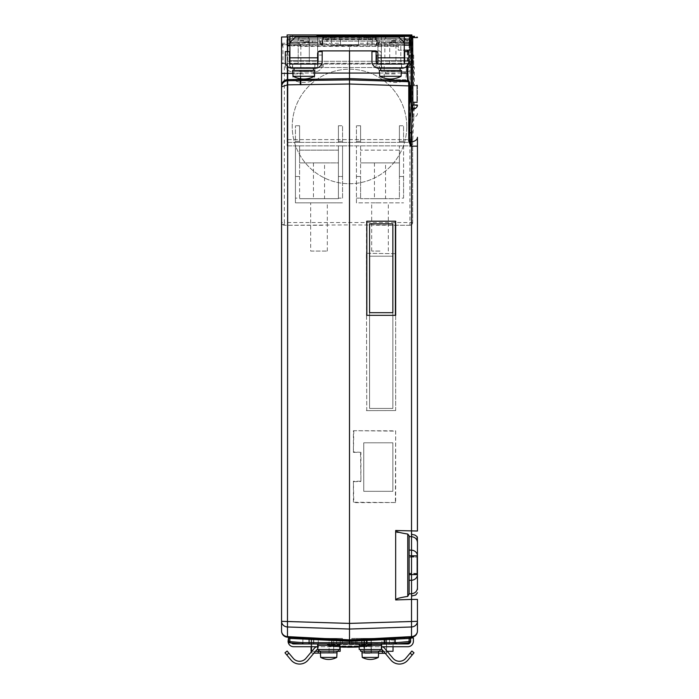 <?xml version="1.0" encoding="UTF-8"?>
<svg xmlns="http://www.w3.org/2000/svg" width="699" height="699" viewBox="0 0 699 699"><rect width="100%" height="100%" fill="white"/><g stroke="black" fill="none" stroke-linecap="round" stroke-linejoin="round"><path stroke-width="0.52" stroke-dasharray="3.5 2.62" d="M364.651 646.514L360.597 646.724L364.651 646.488M340.186 646.872L342.126 646.732M355.249 646.488L334.62 646.208L354.943 646.505L354.943 646.968L347.604 647.248L356.438 647.082L356.438 646.488L356.438 647.108L347.604 647.274L354.943 646.994L354.943 646.531L330.872 646.086L355.249 646.514L355.249 646.977L355.249 646.514M368.574 646.217L356.438 646.461L356.438 647.108L356.438 646.47L366.119 646.173M339.81 646.968L330.872 646.26M360.597 646.846L364.52 646.488L360.597 646.82M338.884 646.872L343.358 646.592L338.884 646.846M334.62 646.208L330.872 646.059L334.62 646.549M347.604 647.23L355.249 646.951M368.574 646.191L366.119 646.147M370.348 645.955L328.652 645.955L370.348 645.955L371.685 644.565A1.389 1.389 180 0 1 370.348 645.955M368.906 644.565L371.685 644.565L368.906 644.565L368.932 645.955L368.906 644.565L327.315 644.565L328.652 645.955A1.389 1.389 180 0 1 327.315 644.565L330.094 644.565L330.068 645.955L330.094 644.565L368.906 644.565L368.906 643.962L371.685 643.962L327.315 643.962L368.906 643.962L368.906 644.565M371.685 644.565L371.685 643.962L371.685 644.565M327.315 644.565L327.315 643.962L327.315 644.565M298.202 60.595L303.75 60.595L298.202 60.595L298.202 38.559L303.75 38.559L298.202 38.559L299.591 37.169L307.909 37.169L299.591 37.169M307.909 37.169L309.299 38.559L303.75 38.559L309.299 38.559L309.299 60.595L303.75 60.595L309.299 60.595M384.852 60.595L395.94 60.595L384.852 60.595L384.852 38.559L390.4 38.559L384.852 38.559L386.241 37.169L390.4 37.169L386.241 37.169M310.679 68.222L294.043 68.222L310.679 67.943M314.838 70.442L292.663 70.442M397.329 68.222L380.693 68.222L397.329 67.943M401.488 70.442L379.304 70.442M293.073 76.296L314.428 76.296M411.886 651.031L405.778 658.309A8.318 8.318 0 0 1 393.03 658.309L384.572 648.218A4.159 4.159 0 0 0 381.383 646.732L293.632 646.732A5.548 5.548 0 0 1 288.084 641.193L288.084 638.065L349.5 641.28L409.186 638.414L410.496 637.252L409.186 637.322L410.121 637.278M359.199 643.962L359.199 645.352L359.199 643.962L381.383 643.962L359.199 643.962L381.383 643.962L359.199 643.962L359.199 649.511L381.383 649.511A1.389 1.389 0 0 1 382.449 650L390.907 660.092A11.088 11.088 0 0 0 407.901 660.092L412.227 654.937L410.103 653.154M410.392 85.802L416.884 85.689L417.434 85.138L417.434 102.596L416.884 102.045L410.392 101.932M407.849 50.197L398.29 50.197L398.29 45.182L398.29 50.197L404.258 50.197M412.794 101.975L416.884 102.045L417.434 102.596L417.434 85.138A0.55 0.55 0 0 1 416.884 85.689A0.55 0.55 0 0 0 417.434 85.138A0.55 0.55 0 0 1 416.884 85.689L413.616 85.75L417.434 85.138A0.55 0.55 0 0 1 416.884 85.689L416.884 102.045L412.794 101.975C412.288 104.841 412.288 82.893 412.794 85.767L416.884 85.689L416.884 102.045L417.434 102.596A0.55 0.55 0 0 0 416.884 102.045L416.884 85.689M404.258 43.128L377.128 43.128L377.145 40.752L376.088 39.799L404.258 39.799L377.923 39.799L377.923 42.578L377.923 37.03M409.946 39.249L409.396 39.799L409.946 39.799M414.385 67.576L413.546 67.576L411.72 63.286L410.164 64.028L410.164 44.657L411.187 44.657L411.265 37.58L411.816 37.03L411.265 37.58L411.711 37.58A0.55 0.55 90 0 1 412.27 37.03L414.516 37.03L411.195 37.03L412.27 37.03L412.375 37.58L412.375 63.05L414.385 67.576L414.385 85.191M349.5 50.896L349.509 45.837L398.29 45.872M404.258 45.182L398.29 45.182M366.468 221.207L366.468 315.328M416.884 557.042L416.884 573.398L416.884 557.042L416.884 573.398L409.116 573.259L416.884 573.398L417.434 573.949A0.55 0.55 0 0 0 416.884 573.398L417.434 573.949L416.884 573.398L409.116 573.259L409.116 557.182L416.884 557.042L409.116 557.182L409.116 573.259L409.116 557.182L416.884 557.042A0.55 0.55 0 0 0 417.434 556.491L417.434 573.949L417.434 556.491A0.55 0.55 0 0 1 416.884 557.042L417.434 556.491A0.55 0.55 0 0 1 416.884 557.042A0.55 0.55 0 0 0 417.434 556.491L409.116 556.622L409.116 555.74L409.116 574.7L409.116 555.74L411.519 555.819L411.519 550.174A6.239 5.653 180 0 1 417.434 555.819L417.434 542.319C417.085 539.043 415.11 537.164 411.519 536.675L411.519 550.174L409.116 550.096L409.116 535.784L409.116 550.096L409.116 535.784L407.753 534.036L400.212 532.621L395.669 532.542L395.669 530.497L417.434 531.03M349.5 643.962L396.071 643.962L396.569 642.626L396.613 643.936L302.929 643.962L349.5 643.962L349.5 640.45L411.519 637.2A6.239 6.239 0 0 0 417.434 630.97A6.239 6.239 0 0 1 411.519 637.2L411.519 636.614A6.239 5.653 180 0 0 417.434 630.97L417.434 621.332A6.239 5.653 0 0 1 411.519 626.977L411.519 621.332L417.434 621.332M417.434 589.475L417.434 574.622A6.239 5.653 0 0 1 411.519 580.266L411.519 574.622L417.434 574.622M376.237 39.826L376.359 40.359A0.55 0.55 -90 0 0 375.809 39.799L377.145 40.752M376.595 40.359L377.128 45.12L404.258 45.12M411.423 36.339L316.691 36.339A5.548 5.548 0 0 1 316.97 35.78L411.143 35.78A5.548 5.548 0 0 1 411.423 36.339L404.258 36.339L404.258 64.063L377.923 63.889A2.77 2.77 0 0 1 376.114 61.294L376.114 51.586L371.955 51.586L371.955 61.294A6.929 6.929 0 0 0 378.893 68.222L379.304 64.063L401.488 64.063L377.923 64.063L379.304 64.063L379.304 68.222L401.488 68.222L401.488 64.063L401.899 68.222A6.929 6.929 0 0 0 408.836 61.294L408.836 51.586L404.677 51.586L404.677 61.294A2.77 2.77 0 0 1 404.258 62.753L404.258 64.063M411.265 43.268L379.164 43.268L410.531 43.128L411.195 37.03L410.601 39.799L372.375 39.799L372.375 37.03L372.375 39.799L377.923 39.799L377.923 36.339L317.617 36.339L414.516 36.339L414.516 37.03M417.434 37.58A0.55 0.55 0 0 0 416.875 37.03A0.55 0.55 0 0 1 417.434 37.58L411.711 37.58L411.711 63.286L412.375 63.05M411.117 41.136L411.152 39.258M358.508 45.252L331.475 45.522L358.508 45.252L358.508 39.799L367.525 39.799L331.475 39.799L331.475 45.522M377.128 45.12L371.213 44.657L289.884 45.12M392.864 223.846L392.864 312.68L369.57 312.68L369.57 223.846M300.282 84.666L300.815 84.71M417.434 599.41L395.669 599.934C395.748 598.816 399.776 597.636 407.753 596.404L409.116 594.648L409.116 573.259M417.434 146.152L412.672 146.152L412.672 141.582A6.239 4.412 180 0 0 417.434 137.301M412.672 146.152L412.672 222.518L411.519 224.763L409.902 225.288L349.5 224.921L349.5 639.865L411.519 636.614L411.519 626.977L349.5 629.048L287.481 626.977A6.239 5.653 -0 0 1 281.566 621.332L281.566 222.518L284.344 225.288L349.5 224.921M409.116 580.345L409.116 594.648L409.116 580.345L411.519 580.266L411.519 593.757C415.11 593.276 417.085 591.389 417.434 588.112M417.434 113.465A6.239 4.412 0 0 1 413.808 117.467L414.306 108.546L417.434 104.71L414.385 104.71L414.306 108.546L413.476 108.205L413.546 101.984M412.515 140.569L411.912 138.83L413.022 117.117L413.808 117.467L412.672 141.582M289.884 36.339L300.282 36.339L289.884 36.881L289.884 64.063L289.884 36.339L300.282 36.339L289.884 36.881L289.884 36.339L289.884 57.825L289.884 42.578L295.432 37.03L289.884 42.578L317.617 42.578L317.617 36.339L317.617 39.799L318.796 39.799L312.27 39.799L312.27 43.128L319.836 43.128L287.805 43.268L287.805 36.925L289.884 36.881M316.691 36.339L317.617 36.339L317.617 64.063L317.617 39.799L289.884 39.799L317.643 39.799L287.114 39.799L287.114 43.128M314.655 73.072L300.282 73.072L300.282 81.11M349.509 45.837L300.841 45.854L300.282 45.269A0.55 0.55 -0 0 0 300.841 45.828L300.832 46.414L398.29 46.422M300.282 73.072L300.282 78.76M367.525 45.522L367.525 39.799M340.492 45.129L340.492 39.799L358.508 39.799L358.508 45.129M331.475 39.799L340.492 39.799L340.492 45.252M300.841 45.828L289.884 45.802L299.731 45.802L300.282 43.128L300.282 45.418M322.798 44.736L322.798 37.03L322.667 39.266L331.973 39.258L332.366 39.799L375.809 39.799L375.389 39.258L376.333 39.266L376.333 37.03L376.202 44.736M322.798 37.03L327.787 37.03L327.787 44.657M371.213 44.657L371.213 37.03L327.787 37.03M371.213 37.03L376.202 37.03M281.566 86.807L281.566 85.846M281.566 63.347L407.727 63.347A4.229 4.229 0 0 1 409.902 63.95L409.902 222.518L412.672 222.518A2.77 2.77 0 0 1 409.902 225.288L409.902 222.518L284.344 222.518L284.344 63.347M412.672 141.443L412.672 222.518A2.77 2.77 0 0 1 409.902 225.288L375.948 225.288M366.748 253.3L395.678 253.667L395.678 410.549L366.748 410.619L366.372 253.3L366.748 410.619M395.678 502.537L353.397 502.651L353.397 481.209L360.911 481.235L360.911 452.332L353.397 452.349L353.397 430.706L395.678 430.82L395.678 502.537L353.799 502.249L353.397 481.209M395.669 599.934L395.669 530.497M404.205 637.584L409.186 637.322L404.205 637.584L404.205 638.414M413.616 85.75L412.794 85.767M413.022 117.117L413.476 108.205M330.784 39.799L368.216 39.799L359.207 39.799L359.207 36.339L359.207 39.799L359.207 36.339L359.207 39.799L339.793 39.799L339.793 36.339L339.793 39.799L339.793 36.339L339.793 39.799L330.784 39.799L330.784 36.339M368.216 39.799L368.216 36.339M370.295 36.339L370.295 39.799L375.844 39.799L375.844 36.339L375.844 39.799L381.383 39.799L381.383 36.339L381.383 64.063L381.383 42.578L409.116 42.578L409.116 36.339L409.116 57.825L409.116 42.578L409.116 57.825L409.116 42.578L403.568 37.03L295.432 37.03L289.884 42.578L317.617 42.578L317.617 57.825L317.617 42.578L289.884 42.578L289.884 60.595L289.884 57.825L317.617 57.825L317.617 60.595L317.617 57.825L289.884 57.825L317.617 57.825L289.884 57.825L317.617 57.825L289.884 57.825L289.884 62.753A2.77 2.77 0 0 1 289.473 61.294L289.473 51.586L285.314 51.586L285.314 61.294A6.929 6.929 0 0 0 292.243 68.222L292.663 64.063L317.617 64.063L289.884 64.063L317.617 64.063L317.617 57.825L289.884 57.825M361.287 37.03L361.287 39.799L372.375 39.799L349.5 39.799L370.295 39.799M411.187 44.657L340.492 44.657L340.492 39.799L349.5 39.799L328.705 39.799L328.705 36.339M323.156 36.339L323.156 39.799L323.156 36.339L323.156 39.799L328.705 39.799M323.156 37.03L323.156 39.799L317.643 39.799L322.912 39.799L321.855 40.752L323.191 39.799A0.55 0.55 90 0 0 322.641 40.359L322.763 39.826M317.617 37.03L317.617 42.578L289.884 42.578M334.253 37.03L334.253 39.799L320.387 39.799L320.387 43.268L321.776 44.657L281.837 44.657L410.164 44.657M361.287 39.799L334.253 39.799M409.116 39.799L381.383 39.799L381.383 42.578L409.116 42.578L403.568 37.03L295.432 37.03L398.718 37.03L404.258 42.578L404.258 57.825L377.923 57.825L377.923 42.578L377.923 53.666A2.77 2.77 0 0 0 375.145 50.896L378.613 50.896A2.77 2.77 0 0 1 381.383 53.666L381.383 60.595L381.383 53.666A2.77 2.77 0 0 0 378.613 50.896L320.387 50.896A2.77 2.77 0 0 0 317.617 53.666A2.77 2.77 0 0 1 320.387 50.896A2.77 2.77 0 0 0 317.617 53.666L317.617 60.595L289.884 60.595L317.617 60.595L289.884 60.595L317.617 60.595L317.617 57.825M326.625 44.657L321.776 44.657L319.836 43.268L320.387 43.268L320.387 39.799L340.492 39.799L340.492 43.268L326.625 43.268L326.625 44.657L340.492 44.657L340.492 43.268M281.837 44.657L282.955 46.038L282.955 63.277L407.727 63.277A4.308 4.308 0 0 1 410.164 64.028M411.912 138.83L411.912 67.576L409.902 63.95M299.731 43.137L289.884 43.312L299.731 43.137L299.731 45.252L287.673 45.252L287.673 45.802L287.7 39.799L287.673 45.252L287.114 45.252M322.667 37.03L322.641 40.359M331.571 37.03L332.357 37.03L332.357 37.571L331.571 37.03L322.842 37.03L323.611 37.571L323.191 39.799L332.366 39.799L332.366 39.258L366.634 39.258L366.634 39.799L367.027 39.258L375.389 39.258L375.774 37.187M332.357 37.03L376.158 37.03M287.805 36.925L281.566 37.03M395.678 410.549L395.678 253.667M395.381 253.667L366.372 253.3M366.372 410.619L395.381 410.549M395.678 430.82L395.389 502.249M353.397 430.706L395.389 431.108M353.397 452.349L353.799 431.108M360.911 452.332L353.799 451.947M360.911 481.235L360.535 451.947M353.799 481.62L360.535 481.62M281.566 222.518A2.77 2.77 0 0 0 284.344 225.288A2.77 2.77 0 0 1 281.566 222.518L284.344 222.518L284.344 225.288L323.052 225.288M400.212 532.621L395.669 532.542M409.116 550.096L409.116 555.74M409.116 557.182L409.116 556.622M417.434 573.949L411.519 573.853L411.501 573.302M289.814 638.414L289.928 642.853A1.389 1.389 0 0 1 288.67 641.542L288.504 637.252L349.5 640.45L289.814 637.322L349.5 640.45L349.5 639.865L287.481 636.614L287.481 637.2A6.239 6.239 0 0 1 281.566 630.97A6.239 6.239 0 0 0 287.481 637.2M410.496 637.252L410.496 638.091M409.186 637.322L409.186 638.152M417.434 102.596L414.385 102.552L413.616 101.984M384.162 67.532L384.162 71.691L384.162 67.532L407.727 67.532L406.337 67.532L406.757 71.691A6.929 6.929 0 0 0 413.686 64.754L413.686 55.055L409.527 55.055L409.527 64.754A2.77 2.77 0 0 1 407.727 67.357L409.116 66.213L409.116 67.532L381.383 67.532L381.383 66.213L382.772 67.357A2.77 2.77 0 0 1 380.972 64.754L380.972 55.055L380.972 64.754A2.77 2.77 0 0 0 381.383 66.213L381.383 64.063L384.162 64.063L384.162 67.532L382.772 67.532L406.337 67.532L406.337 64.063L409.116 64.063L409.116 57.825L409.116 64.063L381.383 64.063L411.886 64.063L411.886 67.532L411.886 34.95L411.886 139.617L411.886 36.339M409.116 60.595L409.116 57.825L409.116 60.595L381.383 60.595L409.116 60.595M318.028 52.207L318.028 61.294A2.77 2.77 0 0 1 317.617 62.753L317.617 64.063L289.884 64.063L292.663 64.063L289.884 64.063L289.884 67.532L289.884 66.213L291.273 67.532L314.838 67.532L315.258 71.691L292.243 71.691A6.929 6.929 0 0 1 285.314 64.754L285.314 55.055L289.473 55.055L289.473 64.754L289.473 55.055L285.314 55.055L285.314 64.754A6.929 6.929 0 0 0 292.243 71.691L314.838 71.691L314.838 67.532L316.228 67.532L317.617 66.213A2.77 2.77 0 0 0 318.028 64.754L318.028 55.055L322.187 55.055L322.187 64.754A6.929 6.929 0 0 1 315.258 71.691A6.929 6.929 0 0 0 322.187 64.754L322.187 55.055L318.028 55.055L318.028 64.754A2.77 2.77 0 0 1 316.228 67.357M404.258 42.578L377.923 42.578L404.258 42.578L404.258 57.825L377.923 57.825L377.923 64.063M377.923 57.825L377.923 60.595L377.923 57.825L404.258 57.825M410.531 43.128L410.601 39.799M372.375 44.657L372.375 43.268L379.164 43.268L377.224 44.657L379.164 43.128L379.164 39.799M320.387 43.268A1.389 1.389 0 0 0 321.776 44.657L321.776 44.657A1.389 1.389 0 0 1 320.387 43.268L326.625 43.268L326.625 39.799M358.508 39.799L358.508 44.657L358.508 39.799M378.613 43.128L378.613 43.268A1.389 1.389 0 0 1 377.224 44.657L377.757 44.553L377.224 44.657M289.814 638.152L289.814 637.322L288.879 637.278M406.766 126.458A57.266 57.266 0 0 0 349.5 69.192A57.266 57.266 0 0 0 292.234 126.458A57.266 57.266 0 0 0 349.5 183.723A57.266 57.266 0 0 0 406.766 126.458A57.266 57.266 0 0 0 349.5 69.192A57.266 57.266 0 0 0 292.234 126.458A57.266 57.266 0 0 0 349.5 183.723A57.266 57.266 0 0 0 406.766 126.458M281.566 621.332L287.481 621.332L287.481 636.614M289.884 39.799L312.27 39.799L312.27 43.128M392.864 408.417L392.864 256.201L369.57 256.201L369.57 408.417L392.864 408.417L392.864 256.201L369.57 256.201L369.57 408.417L392.864 408.417M392.864 442.799L363.751 442.799L363.751 491.318L392.864 491.318L392.864 442.799L363.751 442.799L363.751 491.318L392.864 491.318L392.864 442.799M396.613 643.936L409.072 642.853L409.02 641.542L410.33 641.542L410.496 638.414M316.228 67.532L314.838 67.532L314.838 64.063L317.617 64.063L292.663 64.063L292.663 68.222L314.838 68.222L314.838 64.063L315.258 68.222A6.929 6.929 0 0 0 322.187 61.294L322.187 51.586L318.552 51.586M404.258 60.595L377.923 60.595L404.258 60.595M302.894 643.962L302.894 638.414L342.431 638.414L302.894 638.414L302.894 643.962A6.239 6.239 0 0 0 302.929 643.962A6.239 6.239 0 0 1 302.894 643.962A6.239 6.239 0 0 0 302.929 643.962A6.239 6.239 0 0 1 302.92 643.962L302.387 643.936L302.431 642.626L302.929 643.962L396.123 643.587M359.199 646.732L359.199 645.352L359.199 646.732L407.867 646.732A5.548 5.548 0 0 0 413.406 641.193L413.406 637.934L410.636 638.082L410.636 641.193A2.77 2.77 0 0 1 407.867 643.962L396.071 643.962L396.141 642.652L302.859 642.652M390.4 38.559L395.94 38.559L390.4 38.559M410.33 641.542A1.389 1.389 0 0 1 409.072 642.853A1.389 1.389 0 0 0 410.33 641.542M339.801 643.962L317.617 643.962L339.801 643.962L317.617 643.962L339.801 643.962L339.801 649.511L317.617 649.511A1.389 1.389 0 0 0 316.551 650L308.093 660.092A11.088 11.088 0 0 1 291.099 660.092L286.773 654.937L288.897 653.154L293.222 658.309A8.318 8.318 0 0 0 305.97 658.309L314.428 648.218A4.159 4.159 0 0 1 317.617 646.732L339.801 646.732M355.581 643.962L395.11 643.962L355.581 643.962L362.03 643.962L355.581 643.962L355.581 639.803L355.581 643.962L355.581 639.803L362.03 639.803L362.03 643.962L362.03 639.803L355.581 639.803L355.581 643.962M394.376 643.962L351.676 643.962L394.376 643.962L394.376 638.414L352.785 638.414L395.485 638.414L395.485 643.962L395.485 638.414L394.376 638.414L394.376 643.962M336.603 643.962L308.879 643.962L336.603 643.962L336.708 638.414L331.973 638.414L336.708 638.414L336.603 643.962M389.43 643.962L361.698 643.962L389.43 643.962L384.232 643.962L389.43 643.962L389.526 638.414L384.791 638.414L389.526 638.414L389.43 643.962L389.526 638.414L384.267 638.414L389.526 638.414L389.43 643.962M367.246 643.962L384.232 643.962L367.246 643.962L367.15 638.414L367.246 643.962L367.15 638.414L383.978 638.414L367.15 638.414L367.246 643.962M395.94 60.595L395.94 38.559L394.559 37.169L390.4 37.169L394.559 37.169M289.928 642.853A1.389 1.389 0 0 1 288.67 641.542L302.431 642.626L302.387 643.936L289.928 642.853A1.389 1.389 0 0 1 288.67 641.542A1.389 1.389 0 0 0 289.928 642.853L291.518 642.984A2.77 2.77 0 0 0 293.632 643.962L302.37 643.561M381.383 643.962L381.383 646.732L381.383 645.352L359.199 645.352M317.617 643.962L317.617 649.511M395.11 639.803L355.581 639.803L395.11 639.803L395.11 643.962L395.11 639.803M351.676 643.962L351.676 638.414L351.676 643.962M331.71 638.414L331.614 643.962L331.71 638.414L313.772 638.414L331.71 638.414L331.614 643.962L331.71 638.414M313.868 643.962L313.772 638.414L313.868 643.962M308.783 638.414L313.519 638.414L308.783 638.414L308.879 643.962L308.783 638.414M384.529 638.414L384.433 643.962L384.529 638.414L366.591 638.414L384.529 638.414L384.433 643.962L384.529 638.414M366.687 643.962L366.591 638.414L366.687 643.962M361.601 638.414L366.337 638.414L361.601 638.414L361.698 643.962L361.601 638.414L361.698 643.962L361.601 638.414L366.861 638.414L361.601 638.414M383.882 643.962L383.978 638.414L383.882 643.962M342.431 638.414L342.431 643.962L342.431 638.414M381.383 649.511L381.383 645.352M393.03 646.732L393.03 639.803L363.917 639.803L393.03 639.803L393.03 651.302L363.917 651.302L363.917 639.803L363.917 651.302L378.613 651.302M353.991 638.414L391.728 638.414L353.991 638.414L353.991 644.347L353.991 638.414M352.785 638.414L351.676 638.414L352.785 638.414L352.785 643.962L352.785 638.414M333.668 638.414L329.089 638.414L333.668 638.414L333.668 653.102L329.089 653.102L333.668 653.102L333.668 638.414M320.404 653.102L329.089 653.102L318.272 653.102L318.272 638.414L329.089 638.414L311.763 638.414L318.272 638.414L318.272 651.311M313.519 638.414L313.563 643.962L313.519 638.414M381.907 638.414L371.09 638.414L381.907 638.414L381.907 653.102L386.486 653.102L386.486 638.414L386.486 653.102L371.09 653.102L381.907 653.102L381.907 638.414M371.09 638.414L364.581 638.414L371.09 638.414L371.09 653.102L364.581 653.102L371.09 653.102L371.09 638.414M366.337 638.414L366.381 643.962L366.337 638.414M369.989 638.414L382.423 638.414L369.989 638.414M378.587 653.303L386.626 653.303L386.626 638.414L382.423 638.414L386.626 638.414L386.626 653.303L385.21 653.303M384.267 638.414L384.232 643.962L384.267 638.414M302.929 643.962L309.351 643.962L302.929 643.962M311.072 646.732L311.072 638.414L340.186 638.414L311.072 638.414L311.072 651.311L340.186 651.311L340.186 638.414L340.186 646.732M309.351 638.414L302.894 638.414L309.351 638.414L309.351 643.962L309.351 638.414M303.75 67.943L296.822 67.943L303.75 67.943M390.4 67.943L383.463 67.943L390.4 67.943M370.295 649.511L380.003 649.511L370.295 649.511M328.705 649.511L338.412 649.511L328.705 649.511M383.541 651.302L387.159 651.302M391.728 644.347L353.991 644.347L391.728 644.347L391.728 638.414L391.728 644.347M311.763 651.311L311.763 638.414L311.763 653.102L318.272 653.102M313.947 653.102L311.763 653.102L311.763 651.398M364.581 638.414L364.581 653.102L364.581 638.414M364.441 638.414L364.441 653.303L364.441 638.414M369.989 653.303L364.441 653.303L369.989 653.303M337.023 651.311L320.387 651.311M315.459 651.311L311.833 651.311M303.75 68.222L296.822 68.222L303.75 68.222M390.4 68.222L383.463 68.222L390.4 68.222M379.723 76.296L401.069 76.296M360.588 651.171L380.003 651.171M318.997 651.171L338.412 651.171M356.953 644.347L385.682 644.347L356.953 644.347L385.682 644.347L356.953 644.347L356.953 638.414L385.682 638.414L385.682 644.347L385.682 638.414L356.953 638.414L385.682 638.414L385.682 644.347L385.682 638.414L356.953 638.414L356.953 644.347M309.299 68.222L298.202 67.943L309.299 68.222M299.591 68.222L307.909 68.222L299.591 68.222M300.981 68.222L306.52 68.222L300.981 68.222M395.94 68.222L384.852 67.943L395.94 68.222M386.241 68.222L394.559 68.222L386.241 68.222M387.622 68.222L393.17 68.222L387.622 68.222M378.613 651.171L361.977 651.171L378.613 651.171M337.023 651.171L320.387 651.171L337.023 651.171M307.909 67.943L299.591 67.943L307.909 67.943M306.52 67.943L300.981 67.943L306.52 67.943M394.559 67.943L386.241 67.943L394.559 67.943M393.17 67.943L387.622 67.943L393.17 67.943M361.977 652.831L378.613 652.831M320.387 652.831L337.023 652.831M288.897 653.154L287.114 651.031M284.991 652.814L286.773 654.937M362.257 657.409L378.334 657.409M320.666 657.409L336.743 657.409M395.25 64.063L389.701 64.063L395.25 64.063M395.25 42.019L389.701 42.019L395.25 42.019M395.25 40.638L391.091 40.638L395.25 40.638M303.75 64.063L309.299 64.063L303.75 64.063M303.75 42.019L309.299 42.019L303.75 42.019M303.75 40.638L299.591 40.638L303.75 40.638M380.003 251.072L371.685 251.072L380.003 251.072M380.003 202.832L371.685 202.832L380.003 202.832M399.409 141.355L399.409 125.75L399.409 142.386L403.568 142.386L403.568 125.75L403.568 142.386L399.409 142.386L399.409 141.355L403.568 141.355M385.542 162.902L374.454 162.902L385.542 162.902L385.542 198.673L374.454 198.673L385.542 198.673M374.454 162.902L374.454 198.673M334.253 34.95L339.793 34.95L339.793 38.419L368.216 38.419L339.793 38.419L339.793 34.95L339.793 38.419L364.747 38.419L364.747 34.95L359.207 34.95L359.207 38.419L359.207 34.95L330.784 34.95L368.216 34.95L359.207 34.95L359.207 38.419L359.207 34.95L339.793 34.95L339.793 38.419L334.253 38.419L334.253 34.95L287.114 34.95L287.114 139.617L287.114 38.419L411.886 38.419L411.886 41.189L411.886 34.95L406.337 34.95L406.337 38.419L411.886 38.419L411.886 145.855L411.886 41.189L411.886 64.063L314.838 64.063M303.75 71.691L294.043 71.691L303.75 71.691M303.75 71.412L312.069 71.412L303.75 71.412M303.75 73.902L292.663 73.902L303.75 73.902M395.25 71.691L385.542 71.691L395.25 71.691M395.25 71.412L386.931 71.412L395.25 71.412M395.25 73.902L384.162 73.902L395.25 73.902M314.838 73.902L314.428 79.765L303.75 79.765L314.428 79.765A22.185 22.185 0 0 1 293.073 79.765L303.75 79.765L293.073 79.765L292.663 73.902M406.337 73.902L405.927 79.765L395.25 79.765L405.927 79.765A22.185 22.185 0 0 1 384.572 79.765L395.25 79.765L384.572 79.765L384.162 73.902M338.412 141.355L338.412 125.75L338.412 142.386L342.571 142.386L342.571 125.75L342.571 142.386L338.412 142.386L338.412 141.355L342.571 141.355M324.546 162.902L313.458 162.902L324.546 162.902L324.546 198.673L313.458 198.673L324.546 198.673M313.458 162.902L313.458 198.673M310.679 251.072L327.315 251.072L310.679 251.072L310.679 202.832L327.315 202.832L310.679 202.832M327.315 251.072L327.315 202.832M299.591 141.355L299.591 125.75L299.591 142.386L295.432 142.386L299.591 142.386L299.591 141.355L295.432 141.355L295.432 142.386L295.432 125.75L295.432 141.355M360.588 141.355L360.588 125.75L360.588 142.386L356.429 142.386L360.588 142.386L360.588 141.355L356.429 141.355L356.429 142.386L356.429 125.75L356.429 141.355M299.591 198.123L299.591 150.154L338.412 150.154L338.412 162.902L299.591 162.902L338.412 162.902L338.412 150.154L299.591 150.154L299.591 162.902L299.591 145.855L295.432 145.855L295.432 202.832L342.571 202.832L295.432 202.832L295.432 176.498L299.591 176.498L299.591 145.855L295.432 145.855L295.432 176.498L299.591 176.506L299.591 198.123L295.432 198.123M342.571 198.123L342.571 145.855L338.412 145.855L338.412 176.498L342.571 176.506L342.571 145.855L338.412 145.855L338.412 198.673L299.591 198.673L338.412 198.673L338.412 176.498L342.571 176.498L342.571 198.123L338.412 198.123M338.412 125.75L342.571 125.75L338.412 125.75M299.591 125.75L295.432 125.75L299.591 125.75M400.623 71.412L389.535 71.691L400.623 71.412M390.916 71.412L399.234 71.691L390.916 71.412M392.305 71.412L397.853 71.691L392.305 71.412M309.124 71.412L298.036 71.691L309.124 71.412M299.417 71.412L307.735 71.691L299.417 71.412M300.806 71.412L306.354 71.691L300.806 71.412M406.337 67.532L406.337 71.691L383.742 71.691A6.929 6.929 0 0 1 376.813 64.754L376.813 55.055L380.972 55.055L376.813 55.055L376.813 64.754A6.929 6.929 0 0 0 383.742 71.691L406.757 71.691A6.929 6.929 0 0 0 413.686 64.754L413.686 55.055L409.527 55.055L409.527 64.754A2.77 2.77 0 0 1 409.116 66.213L409.116 64.063L409.116 67.532L411.886 67.532L287.114 67.532L381.383 67.532L381.383 64.063L375.844 64.063L375.844 67.532M292.663 64.063L292.663 71.691L292.663 67.532L314.838 67.532M292.663 67.532L291.273 67.532M291.273 67.357A2.77 2.77 0 0 1 289.473 64.754A2.77 2.77 0 0 0 289.884 66.213L289.884 64.063M317.617 64.063L317.617 67.532L317.617 64.063L375.844 64.063M292.663 34.95L292.663 38.419L287.114 38.419L287.114 34.95L287.114 145.855L287.114 36.933M384.162 64.063L406.337 64.063M287.114 139.617L287.114 142.386L287.114 139.617L411.886 139.617L287.114 139.617M403.568 198.123L403.568 145.855L399.409 145.855L399.409 150.154L360.588 150.154L399.409 150.154L399.409 162.902L360.588 162.902L399.409 162.902L399.409 150.154L399.409 176.498L403.568 176.506L403.568 145.855L399.409 145.855L399.409 198.673L360.588 198.673L399.409 198.673L399.409 176.498L403.568 176.498L403.568 198.123L399.409 198.123M360.588 198.123L360.588 145.855L356.429 145.855L356.429 202.832L403.568 202.832L356.429 202.832L356.429 145.855L360.588 145.855L360.588 176.506L356.429 176.506L360.588 176.498L360.588 198.123L356.429 198.123M292.663 38.419L334.253 38.419M364.747 34.95L406.337 34.95M364.747 38.419L406.337 38.419M287.114 38.419L411.886 38.419L287.114 38.419M287.114 34.95L411.886 34.95L287.114 34.95M360.588 125.75L356.429 125.75L360.588 125.75M399.409 125.75L403.568 125.75L399.409 125.75M287.114 145.855L411.886 145.855L287.114 145.855M287.114 142.386L411.886 142.386L287.114 142.386M330.094 643.962L330.094 644.565L330.094 643.962M407.849 51.586L407.849 64.85M401.296 73.072L379.496 73.072M407.281 51.586L407.281 65.671M300.282 46.414L300.832 46.414L300.832 78.838M411.519 224.763L411.519 531.03M417.329 537.138L415.739 535.434L411.58 534.377M417.434 592.708L415.739 595.006L411.58 596.055M411.519 599.41L411.519 621.332L349.5 623.403L287.481 621.332L287.481 225.288M376.578 43.128L376.578 45.112M321.872 45.12L321.872 43.128L289.884 43.128M322.422 45.112L321.855 40.752M322.405 40.359L322.422 43.128M376.359 40.359L376.333 37.03M417.434 555.819L411.519 555.819L411.501 557.138M409.116 536.596L411.519 536.675M411.519 593.757L409.116 593.844M413.546 85.75L413.546 67.576L411.912 67.576M300.282 73.36L292.872 73.36M287.7 66.527L287.7 51.586M281.566 43.268L287.805 43.268L287.805 44.657M282.955 46.038L281.566 46.038M407.753 596.404L407.753 534.036M409.116 573.818L411.519 573.853L411.519 574.622L409.116 574.7M413.546 104.71L414.385 104.71L414.385 102.552M381.383 57.825L409.116 57.825L381.383 57.825M372.375 39.799L372.375 43.268L358.508 43.268M367.429 37.03L367.036 37.571L375.389 37.571M323.611 37.571L331.964 37.571L331.973 39.258L332.357 37.571L366.643 37.571L367.027 39.258L366.643 37.03M396.569 642.626L409.02 641.542L409.186 638.414M294.795 637.584L294.795 638.414M320.387 43.128L319.836 43.128L319.836 39.799M317.617 645.352L339.801 645.352M331.973 638.414L331.929 643.962L331.973 638.414M384.791 638.414L384.747 643.962L384.791 638.414M366.896 643.962L366.861 638.414L366.896 643.962M329.089 653.102L329.089 638.414L329.089 653.102M382.423 653.303L382.423 651.302M371.335 653.303L371.335 638.414L371.335 653.303M399.409 141.347L403.568 141.347M338.412 141.347L342.571 141.347M295.432 141.347L299.591 141.347M323.156 64.063L323.156 67.532M287.114 61.294L411.886 61.294L287.114 61.294M287.114 41.189L411.886 41.189L287.114 41.189M356.429 141.347L360.588 141.347M359.199 646.968L370.426 646.025L371.685 644.644M330.872 646.234L328.574 646.025L327.315 644.644M299.731 45.802L300.771 45.819L300.282 45.269M322.667 39.266L322.65 40.271L323.191 39.799M376.333 39.266L376.35 40.271L375.809 39.799M389.701 64.063L389.701 42.019L391.091 40.638M298.202 64.063L298.202 42.019L299.591 40.638M371.685 251.072L371.685 202.832M294.043 71.691L294.043 73.902M385.542 71.691L385.542 73.902M404.957 71.691L404.957 73.902M313.458 71.691L313.458 73.902M330.784 34.95L330.784 38.419M368.216 34.95L368.216 38.419M388.321 251.072L388.321 202.832M307.909 40.638L309.299 42.019L309.299 64.063M399.409 40.638L400.798 42.019L400.798 64.063"/><path stroke-width="1.05" d="M342.126 646.732L340.186 646.872M355.249 646.514L355.249 646.977L347.604 647.257L356.438 647.091L356.438 646.488M356.438 647.064L347.604 647.23M313.458 68.222L313.458 70.442M400.099 68.222L400.099 70.442M293.073 76.296L292.663 70.442L314.838 70.442L314.428 76.296L293.073 76.296C300.194 79.913 307.307 79.913 314.428 76.296M381.383 643.962L381.383 649.511A1.389 1.389 0 0 1 382.449 650L390.907 660.092A11.088 11.088 0 0 0 407.901 660.092L412.227 654.937L410.103 653.154L405.778 658.309A8.318 8.318 0 0 1 393.03 658.309L384.572 648.218A4.159 4.159 0 0 0 381.383 646.732L407.867 646.732A5.548 5.548 0 0 0 413.406 641.193L413.406 637.934L410.636 638.082L410.636 641.193A2.77 2.77 0 0 1 407.867 643.962L396.071 643.962L396.141 642.652L396.071 643.962L302.929 643.962L302.859 642.652L302.387 643.936L289.928 642.853L289.814 638.414L288.504 638.414L289.814 638.152L288.879 638.414M417.399 531.03L417.434 137.301A6.239 4.412 180 0 1 411.195 141.705L411.519 146.152L417.434 146.152L417.434 531.03L395.669 530.497L395.669 599.934L411.519 599.41L411.58 596.055L411.519 599.41L417.434 599.41L417.434 630.97A6.239 5.653 180 0 1 411.519 636.614L411.519 637.2L349.5 640.45L349.5 84.011L408.766 85.898L408.766 141.023L409.352 141.023L410.706 146.108L410.75 141.687L409.352 141.023L409.352 85.898L408.793 85.898L408.548 81.739A0.55 0.55 140.2 0 0 409.116 81.189L409.352 85.898M410.392 101.932C409.894 104.789 409.894 82.954 410.392 85.802C410.933 85.357 410.933 102.386 410.392 101.932M409.946 39.249L410.147 43.128L409.588 43.128L409.387 39.799L409.946 37.58L411.667 37.03A0.55 0.55 90 0 0 411.117 37.58L409.946 37.58M407.849 51.586L407.849 50.197L409.946 50.197L409.946 45.732L409.387 45.182L404.258 45.182M409.806 132.26L411.038 108.467L412.777 109.411A6.239 4.412 0 0 0 417.434 105.147L412.873 105.147L410.75 141.687L411.195 141.705L411.195 133.238L409.806 132.26L409.361 140.709M409.387 39.799L404.258 39.799M408.199 80.079A0.55 0.55 -39.8 0 1 407.622 80.638L407.281 73.072L407.849 73.072L408.199 80.079L409.116 81.189M409.946 50.197L404.258 50.197M410.147 43.128L410.147 45.662L409.588 43.128L404.258 43.128M395.678 315.328L395.678 221.207L366.844 221.207L366.844 315.328L395.678 315.328M408.766 141.023L410.706 146.108L411.519 146.152L411.519 536.675C415.11 537.164 417.085 539.043 417.434 542.319L417.434 589.475M410.496 37.03L411.667 37.03M300.282 78.76L300.282 84.719L349.5 84.011L349.5 78.611L407.622 80.638L408.548 81.739L349.5 79.869L300.832 80.56L300.832 79.459L349.5 78.611L349.5 50.896M366.844 315.328L395.381 315.328L395.381 221.207L366.844 221.207M349.5 86.134L349.483 86.842L349.483 86.134M411.519 599.41L411.519 626.977A6.239 5.653 0 0 0 417.434 621.332L417.434 599.41M395.669 530.497C395.748 531.624 399.776 532.804 407.753 534.036L407.753 596.404C399.776 597.636 395.748 598.816 395.669 599.934M407.753 596.404L409.116 593.844L411.519 593.757L411.58 596.055L411.519 580.266A6.239 5.653 0 0 0 417.434 574.622L417.434 555.819A6.239 5.653 180 0 0 411.519 550.174L411.519 555.819L417.434 555.819M407.753 534.036L409.116 535.784L409.116 593.844M417.434 137.301L417.434 146.152M411.519 531.03L411.58 534.377L414.813 534.997L417.023 536.535L417.434 542.319L417.329 537.138M404.258 45.12L409.387 45.182M414.516 37.03L414.516 36.339L377.923 36.339L404.258 36.339L404.258 57.825L377.923 57.825L377.923 53.666A2.77 2.77 0 0 0 375.145 50.896L320.387 50.896A2.77 2.77 0 0 0 317.617 53.666L317.617 64.063L289.884 64.063L289.884 62.753A2.77 2.77 0 0 1 289.473 61.294L289.473 51.586L285.314 51.586L285.314 61.294A6.929 6.929 0 0 0 292.243 68.222L315.258 68.222A6.929 6.929 0 0 0 322.187 61.294L322.187 51.586L318.552 51.586M412.725 37.03L412.873 105.147L411.117 105.147L411.117 37.58L417.434 37.58A0.55 0.55 0 0 0 416.875 37.03M411.816 37.03L411.265 37.58M300.815 84.71L300.832 80.56L300.282 81.11L300.282 84.71M289.884 45.12L287.673 45.12L287.673 45.802L287.114 45.252L287.114 44.57L287.673 45.12M369.57 223.846L392.864 223.846L392.864 312.68L369.57 312.68L369.57 223.846L392.864 223.846M287.481 626.977L287.7 80.7L287.481 84.85L281.566 86.807L281.566 621.332A6.239 5.653 -0 0 0 287.481 626.977L349.5 629.048L411.519 626.977L411.519 636.614L349.5 639.865L287.481 636.614A6.239 5.653 180 0 1 281.566 630.97L281.566 621.332L281.566 630.97A6.239 5.653 180 0 0 287.481 636.614L287.481 626.977M411.58 534.377L411.519 536.675L409.116 536.596M417.434 621.332L349.5 623.403L281.566 621.332M417.434 588.112C417.085 591.389 415.11 593.276 411.519 593.757M289.884 36.339L317.617 36.339L289.884 36.339L289.884 64.063M377.923 37.03L377.923 36.339L317.617 36.339L317.617 37.03M289.884 45.802L287.673 45.802L289.884 45.802M289.884 43.128L287.114 43.128L287.114 44.57M281.566 222.518L281.566 63.487M282.955 63.277L281.566 63.347L281.566 37.03L281.566 85.846A6.239 6.23 0 0 1 287.7 79.625L300.282 79.406M287.481 80.708C283.864 81.215 281.898 83.242 281.566 86.807M411.519 637.2A6.239 6.239 0 0 0 417.434 630.97A6.239 6.239 0 0 1 411.519 637.2M417.434 574.622L411.519 574.622L411.519 580.266L409.116 580.345M316.691 36.339A5.548 5.548 0 0 1 316.97 35.78L411.143 35.78A5.548 5.548 0 0 1 411.423 36.339M323.156 36.339L323.156 37.03M334.253 36.339L334.253 37.03M361.287 36.339L361.287 37.03M372.375 36.339L372.375 37.03L372.375 36.339M289.884 39.799L287.114 39.799L287.114 45.252M375.774 37.187L376.333 37.03M410.496 637.252L410.496 638.414L349.5 641.28L349.5 640.45L287.481 637.2L287.481 636.614M281.566 37.03L289.884 36.881M281.566 43.268A1.389 1.389 0 0 0 282.955 44.657A1.389 1.389 0 0 1 281.566 43.268A1.389 1.389 0 0 0 282.955 44.657A1.389 1.389 0 0 1 281.566 43.268M409.186 637.322L409.186 638.414L410.496 638.414L409.186 638.152M289.884 42.578L295.432 37.03L398.718 37.03L404.258 42.578M317.617 64.063L317.617 62.753A2.77 2.77 0 0 0 318.028 61.294L318.028 52.207M404.258 57.825L404.258 62.753A2.77 2.77 0 0 0 404.677 61.294L404.677 51.586L408.836 51.586L408.836 61.294A6.929 6.929 0 0 1 401.899 68.222L378.893 68.222A6.929 6.929 0 0 1 371.955 61.294L371.955 51.586L376.114 51.586L376.114 61.294A2.77 2.77 0 0 0 377.923 63.889L377.923 57.825M287.481 637.2A6.239 6.239 0 0 1 281.566 630.97A6.239 6.239 0 0 0 287.481 637.2L289.814 637.322L289.814 638.152M289.814 638.414L349.5 641.28L349.5 643.962M410.496 638.414L410.33 641.542L409.02 641.542L409.072 642.853L396.613 643.936L396.569 642.626L302.859 642.652M404.258 64.063L377.923 64.063M288.504 637.252L288.67 641.542A1.389 1.389 0 0 0 289.928 642.853L291.518 642.984A2.77 2.77 0 0 0 293.632 643.962L302.929 643.962L302.387 643.936L302.929 643.962L302.387 643.936L302.431 642.626L288.67 641.542A1.389 1.389 0 0 0 289.928 642.853M288.879 637.278L288.879 638.108M396.071 643.962L396.613 643.936M288.504 638.091L288.084 641.193A5.548 5.548 0 0 0 293.632 646.732L317.617 646.732A4.159 4.159 0 0 0 314.428 648.218L305.97 658.309A8.318 8.318 0 0 1 293.222 658.309L287.114 651.031L284.991 652.814L286.773 654.937L288.897 653.154M409.072 642.853A1.389 1.389 0 0 0 410.33 641.542L410.33 641.542A1.389 1.389 0 0 1 409.072 642.853M381.383 649.511L359.199 649.511L359.199 643.962M339.801 643.962L339.801 649.511L317.617 649.511L317.617 643.962M339.801 646.732L359.199 646.732M379.304 70.442L401.488 70.442L401.069 76.296L379.723 76.296L379.304 70.442M387.159 651.302L393.03 651.302L393.03 646.732M378.613 651.302L383.541 651.302M318.272 651.311L318.272 653.102L320.404 653.102M318.272 653.102L313.947 653.102M385.21 653.303L378.587 653.303M340.186 646.732L340.186 651.311L337.023 651.311M311.833 651.311L311.072 651.311L311.072 646.732M320.387 651.311L315.459 651.311M380.003 649.511L380.003 651.171L360.588 651.171L360.588 649.511M338.412 649.511L338.412 651.171L318.997 651.171L318.997 649.511M317.617 649.511A1.389 1.389 0 0 0 316.551 650L308.093 660.092A11.088 11.088 0 0 1 291.099 660.092L286.773 654.937M379.723 76.296C386.835 79.913 393.956 79.913 401.069 76.296M378.334 657.409L378.613 652.831L361.977 652.831L362.257 657.409L378.334 657.409C372.978 660.153 367.613 660.153 362.257 657.409M378.613 652.831L378.613 651.171M336.743 657.409L337.023 652.831L320.387 652.831L320.666 657.409L336.743 657.409C331.387 660.153 326.022 660.153 320.666 657.409M337.023 652.831L337.023 651.171M284.991 652.814L287.114 651.031M410.103 653.154L411.886 651.031L414.009 652.814L412.227 654.937L414.009 652.814L411.886 651.031M411.886 36.339L411.886 34.95L287.114 34.95L287.114 36.933M407.849 64.85L407.849 73.072M411.117 105.147L411.038 108.467M407.281 65.671L407.281 73.072L401.296 73.072M379.496 73.072L314.655 73.072M407.281 50.197L407.281 51.586M287.551 84.85L300.282 84.666M300.832 78.838L300.832 79.459A0.55 0.55 0 0 0 300.282 80.009M292.872 73.36L287.7 73.36L287.7 80.7L300.282 80.516M417.434 592.708L415.739 595.006L411.58 596.055M409.116 574.7L411.519 574.622L411.519 555.819L409.116 555.74M409.116 550.096L411.519 550.174L411.519 536.675M412.567 105.147L412.48 109.437M300.282 83.766L300.806 83.618M281.566 73.36L287.7 73.36L287.7 66.527M287.7 51.586L287.7 45.802M287.7 39.799L287.7 36.925M404.205 637.584L404.205 638.414M289.884 57.825L317.617 57.825M409.186 638.414L409.02 641.542L396.569 642.626M294.795 638.414L294.795 637.584M381.383 645.352L359.199 645.352M317.617 645.352L339.801 645.352M382.423 651.302L382.423 653.303M343.358 647.169L359.199 646.968M343.358 647.143L339.81 646.942M294.043 68.222L294.043 70.442M380.693 68.222L380.693 70.442M361.977 651.171L361.977 652.831M320.387 651.171L320.387 652.831"/></g></svg>
